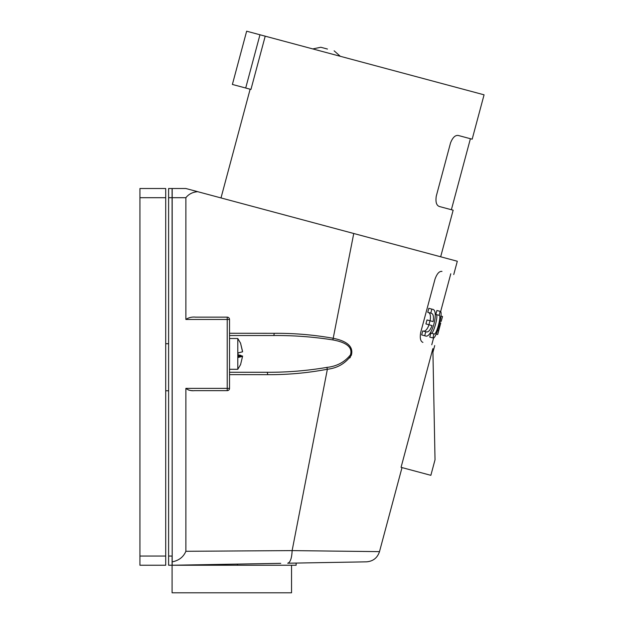 <?xml version="1.0" encoding="UTF-8"?>
<svg xmlns="http://www.w3.org/2000/svg" width="624" height="624" viewBox="0 0 624 624"><rect width="100%" height="100%" fill="white"/><g stroke="black" fill="none" stroke-linecap="round" stroke-linejoin="round"><path stroke-width="0.94" d="M440.669 256.784L453.149 210.194L439.374 206.505C436.441 205.444 435.404 201.997 436.27 196.154L450.536 142.904C452.712 137.413 455.333 134.948 458.406 135.502L472.173 139.191L484.068 94.817L265.216 36.176L250.949 89.427L232.385 84.451L246.652 31.2L265.216 36.176M168.605 556.046L172.091 556.046L172.091 565.235L168.605 565.235L168.605 188.518L172.091 188.518L172.091 197.707L185.874 197.707C188.705 194.111 192.637 192.106 197.675 191.677L185.874 188.518L172.185 188.518L172.185 565.235L280.745 563.339M197.668 191.677L457.306 261.245L353.753 233.501L332.881 339.916C313.334 336.843 293.639 335.377 273.788 335.525L274.295 333.317C294.13 333.161 313.825 334.831 333.388 338.309C341.32 339.971 354.533 343.949 351.328 355.259C345.415 363.457 337.428 368.121 327.374 369.252C307.601 372.98 287.742 374.782 267.782 374.665L229.523 374.626M193.885 390.655L194.493 390.655C191.147 391.006 188.276 390.242 185.874 388.362L227.222 388.362L227.222 319.449L185.874 319.449C188.69 317.546 191.958 316.781 195.671 317.148L227.222 317.148L227.222 319.449L229.523 319.449L229.523 388.362L227.222 388.362L227.222 390.655A2.293 2.293 0 0 0 229.523 388.362A2.293 2.293 0 0 1 229.445 388.955M267.782 374.665L267.236 372.278L229.523 372.278L267.236 372.278C287.212 372.372 307.078 370.75 326.828 367.411L327.374 369.252L292.126 550.61L379.501 551.632L292.126 550.61L185.874 551.288L185.874 388.362M422.916 342.397C438.617 346.609 438.617 346.609 422.916 342.397C420.451 341.39 419.718 338.029 420.724 332.296L435.029 279.061C437.026 273.601 439.343 271.05 441.971 271.409C457.626 275.597 457.626 275.597 441.971 271.409L441.971 271.409M401.06 467.337L432.861 348.644L435.022 459.794L430.856 475.324L401.06 467.337M350.376 357.123L349.807 357.958M188.456 390L189.025 390.133M189.641 390.257L190.219 390.359M191.841 390.546L192.231 390.577M287.703 563.215L366.428 561.842L287.703 563.215C290.316 562.474 291.79 558.269 292.126 550.61M185.874 551.288C183.44 557.037 178.877 560.563 172.185 561.865M185.874 197.707L185.874 319.449M194.493 390.655L227.222 390.655M327.584 367.263L326.867 367.403M229.523 319.449A2.293 2.293 0 0 0 227.222 317.148A2.293 2.293 0 0 1 229.523 319.449M326.828 367.411C336.71 366.366 344.581 362.193 350.438 354.892C353.652 344.838 340.642 341.351 332.881 339.916M274.295 333.317L229.523 333.271M273.788 335.525L229.523 335.525M195.671 317.148L195.273 317.156M242.557 351.413L240.552 343.177L242.557 351.819L238.017 352.919L238.017 357.49L242.557 356.39L240.552 355.274L238.017 354.892M423.361 331.102C425.412 331.453 427.307 329.347 429.047 324.776M428.945 324.753L425.919 323.942L426.995 319.948L430.014 320.759L428.945 324.753L432.042 325.58C430.31 330.151 428.423 332.257 426.387 331.913L425.779 331.75L424.702 335.743L425.318 335.907C431.66 339.144 439.561 309.652 432.455 309.286L431.847 309.122L430.778 313.115L431.387 313.279C433.321 313.997 433.898 316.766 433.118 321.586L430.014 320.759M433.118 321.586L430.115 320.783C430.895 315.962 430.31 313.186 428.353 312.468M430.778 313.115L427.736 312.296L428.813 308.303L431.847 309.122M424.702 335.743L421.676 334.932L422.744 330.938L425.779 331.75M432.728 337.896L429.749 337.093L430.825 333.099L433.797 333.902L433.056 337.982C436.067 339.846 443.726 311.243 440.193 311.353L439.117 315.346C441.769 315.307 436.394 335.345 434.125 333.988L433.797 333.902M431.145 333.193C433.438 334.558 438.805 314.512 436.145 314.551M438.797 315.26L435.817 314.465L436.886 310.471L439.865 311.267M438.617 330.658L437.674 334.503L436.176 334.105L437.674 334.503L440.747 323.029L439.702 322.748L440.747 323.029L438.617 330.658L437.557 330.369M442.424 316.454L441.184 321.391L442.51 316.477L440.981 316.064M441.106 321.368L440.084 321.095M296.135 563.066L296.135 565.235L172.091 565.235L172.091 592.8L291.541 592.8L291.541 565.235M172.185 556.046L172.091 197.707L168.605 197.707M238.017 355.992L242.557 355.992M229.523 338.512L237.791 338.512L237.791 369.299L240.646 364.51M240.552 364.634L242.557 356.39L238.017 356.39M139.932 197.707L139.932 188.518L165.711 188.518L165.711 565.235L139.932 565.235L139.932 197.707L165.711 197.707M327.483 49.054L320.83 47.268L327.483 49.054M259.966 34.765L245.7 88.015M439.639 326.836L438.703 326.586M237.424 565.235L237.424 564.096M139.932 556.046L165.711 556.046M250.138 89.209L221.005 197.925M470.402 138.715L451.378 209.719M434.717 345.563L432.931 352.217M453.742 274.56L457.306 261.245M402.012 467.594L379.501 551.632C377.403 557.934 373.051 561.335 366.428 561.842M440.63 311.657L450.785 273.764M433.586 337.943L431.761 344.768M437.674 334.503L440.755 323.029M240.646 343.301L237.791 338.512M168.605 343.723L165.711 343.723M168.605 390.772L165.711 390.772M229.523 369.299L237.791 369.299M312.772 48.914L320.83 47.268M340.291 56.293L334.136 50.833"/></g></svg>
